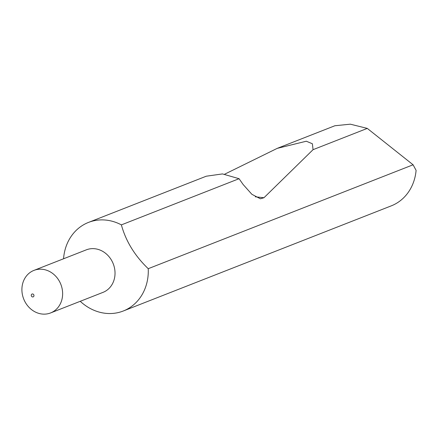 <?xml version="1.0" encoding="UTF-8"?>
<svg xmlns="http://www.w3.org/2000/svg" width="438" height="438" viewBox="0 0 438 438"><rect width="100%" height="100%" fill="white"/><g stroke="black" fill="none" stroke-linecap="round" stroke-linejoin="round"><path stroke-width="0.66" d="M33.972 295.595A1.522 1.33 -111.4 0 0 31.257 295.311A1.522 1.33 -111.4 0 0 33.972 295.595M62.634 293.81A22.842 19.956 -111.4 0 0 33.923 270.399A22.842 19.956 -111.4 0 0 21.9 289.518A22.842 19.956 -111.4 0 0 50.611 312.929A22.842 19.956 -111.4 0 0 62.634 293.81M50.611 312.929L103.001 292.37A22.842 19.956 -111.4 0 0 115.03 273.257A22.842 19.956 -111.4 0 0 86.319 249.846L33.923 270.399M80.247 301.3A47.583 41.577 -111.4 0 0 123.242 311.013A47.583 41.577 -111.4 0 0 148.296 271.182A47.583 41.577 -111.4 0 0 148.241 268.691C134.827 255.858 125.87 241.25 121.375 224.88A47.583 41.577 -111.4 0 0 88.487 222.416A47.583 41.577 -111.4 0 0 63.565 258.77M367.29 128.4L350.318 124.178L334.862 125.755L277.238 148.362L306.315 141.222L312.382 143.768L313.055 149.676L367.29 128.4L413.089 164.787L416.1 170.371A47.583 41.577 -111.4 0 1 391.249 205.865L123.242 311.013M121.375 224.88L239.071 178.704L222.488 173.919L206.254 176.213L88.487 222.416M224.721 174.16L277.238 148.362M148.241 268.691L413.089 164.787M239.071 178.704L243.139 184.513L251.85 194.28L260.386 198.792L263.966 197.73L313.055 149.676M263.966 197.73L255.305 196.815"/></g></svg>
